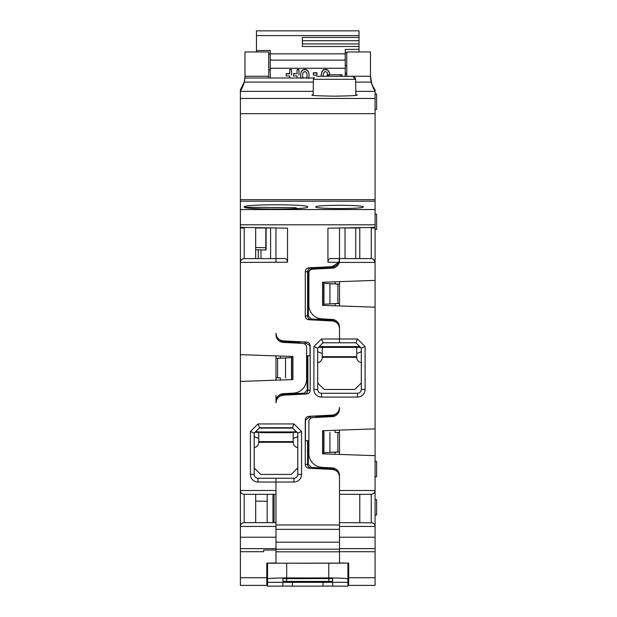 <?xml version="1.0" encoding="UTF-8"?>
<svg xmlns="http://www.w3.org/2000/svg" width="617" height="617" viewBox="0 0 617 617"><rect width="100%" height="100%" fill="white"/><g stroke="black" fill="none" stroke-linecap="round" stroke-linejoin="round"><path stroke-width="0.93" d="M240.383 116.436L240.383 199.075M240.406 262.04L240.383 490.484L275.976 490.484L275.976 478.237L275.976 526.455L240.383 526.455L240.391 490.723M275.976 549.207L275.976 563.19L339.497 563.19L339.497 549.207L275.976 549.207L275.976 526.455M339.497 551.714L375.082 551.714L375.082 526.455L339.497 526.455L339.497 477.088C339.095 472.622 336.681 470.069 332.239 469.444L335.062 468.658L311.323 467.431L311.307 468.195C309.001 467.833 307.76 466.56 307.59 464.377L308.299 464.377L311.323 467.431M307.59 440.739L307.59 464.377L305.276 464.408C305.454 466.691 306.703 467.964 309.017 468.226L332.239 469.282A7.651 7.651 180 0 1 339.497 476.918L339.497 490.484L375.082 490.484L375.082 526.455C374.951 524.211 373.678 522.931 371.257 522.63L371.257 494.31L339.497 494.31M339.497 407.621A7.651 7.651 -0 0 1 332.239 415.264L332.239 415.102C336.681 414.47 339.095 411.917 339.497 407.451L339.497 408.986A7.651 7.651 0 0 1 332.239 416.629A7.651 7.651 0 0 0 339.497 408.986M307.883 355.785L307.883 390.145C307.69 392.35 306.456 393.623 304.158 393.962L283.226 395.204C278.791 395.836 276.37 398.381 275.976 402.847L275.976 402.685A7.651 7.651 180 0 1 283.226 395.042L280.403 394.425L304.142 393.191L307.166 390.145L307.166 355.785M275.976 333.381L275.976 333.219C276.37 337.684 278.791 340.229 283.226 340.862L280.403 341.641L298.805 342.597L300.541 341.918L283.226 341.024A7.651 7.651 -0 0 1 275.976 333.381M287.545 262.217L240.383 262.418C240.507 260.181 241.779 258.901 244.216 258.592L275.976 258.592L275.976 262.418L275.976 258.592L284.329 258.446C286.195 258.461 287.26 259.718 287.545 262.217L287.545 228.182L240.383 227.357L240.383 246.345M250.402 431.522L254.189 433.088L254.196 474.419A3.825 3.825 0 0 0 258.022 478.244L293.931 478.237A3.825 3.825 0 0 0 297.756 474.411L297.756 433.088L301.543 431.522L293.97 423.941L275.976 423.941L257.975 423.948L250.402 431.522L250.409 474.419A7.612 7.612 0 0 0 258.022 482.031L293.931 482.024A7.612 7.612 0 0 0 301.543 474.411L301.543 431.522M268.703 77.989L268.703 76.246L244.98 76.246L244.455 81.483L240.383 89.858L240.383 90.861C241.555 89.588 242.874 86.673 244.347 82.1L244.941 77.989L244.124 82.801L240.383 90.444L240.383 209.541L375.082 209.541L375.082 227.357L327.928 228.182L327.928 262.217L338.687 262.402L332.239 266.629L309.017 267.84C306.703 268.102 305.454 269.374 305.276 271.657L307.59 271.688C307.798 269.467 309.04 268.194 311.307 267.871L309.017 267.84M311.323 268.634L335.062 267.408L332.239 266.791L311.307 267.871L311.323 268.634L308.299 271.688L308.299 315.904L311.323 318.958L335.062 320.184L332.239 320.809A7.651 7.651 180 0 1 339.497 328.445L339.497 338.995L321.472 338.995L313.899 346.569L313.899 389.466A7.612 7.612 0 0 0 321.511 397.07L357.482 397.07A7.612 7.612 0 0 0 365.094 389.466L365.094 346.569L357.521 338.995L339.497 338.995L339.497 342.782L339.497 328.614C339.095 324.149 336.681 321.596 332.239 320.971L309.017 319.753C306.703 319.49 305.454 318.218 305.276 315.935L305.276 271.657M332.239 415.102L309.017 416.313C306.703 416.575 305.454 417.848 305.276 420.131L310.436 416.375L314.925 416.159L316.668 416.83L335.062 415.881L332.239 415.264L314.925 416.159M305.276 464.408L305.276 420.131M309.017 468.226L332.239 469.444M283.226 395.204L306.448 393.985C308.77 393.731 310.019 392.458 310.197 390.168L307.166 390.145M283.226 340.862L306.448 342.08C308.77 342.335 310.019 343.607 310.197 345.898L310.197 390.168M240.383 209.541L240.383 227.357M338.687 262.402L339.497 258.592L331.136 258.446C329.277 258.461 328.205 259.718 327.928 262.217M363.22 206.926C364.516 209.063 314.477 209.063 315.773 206.926C314.477 204.798 364.516 204.798 363.22 206.926M375.082 90.861L371.997 84.791L370.532 77.989L371.125 82.1C372.599 86.673 373.917 89.596 375.082 90.861L375.082 91.37L355.832 91.37M375.082 209.541L375.082 91.37M313.158 94.586L311.947 94.949C310.806 95.519 318.333 95.92 334.522 96.159C350.703 95.92 358.23 95.519 357.096 94.949L355.886 94.586M240.383 201.196L375.082 201.196M307.736 206.926C309.472 209.788 242.473 209.788 244.216 206.926C242.473 204.073 309.472 204.073 307.736 206.926M275.976 227.982L275.976 258.592L284.329 258.446M244.941 77.989L313.745 77.989M313.899 346.569L317.686 348.135L317.686 389.466A3.825 3.825 0 0 0 321.511 393.291L357.482 393.291A3.825 3.825 0 0 0 361.307 389.466L361.307 348.135L365.094 346.569M317.686 348.135L323.038 342.782L321.472 338.995M357.521 338.995L355.947 342.782L323.038 342.782M335.062 305.793L335.062 303.68L339.497 303.533M339.497 284.128L337.869 284.152L337.869 303.441L323.956 304.243L323.956 283.357L335.062 283.913L335.062 281.799M335.062 303.68L323.956 304.243M311.323 318.958L311.307 319.722C309.001 319.359 307.76 318.087 307.59 315.904L305.276 315.935M332.239 266.629L332.239 266.791A7.651 7.651 -0 0 0 339.497 259.148M339.497 284.059L335.062 283.913M323.956 283.357L337.869 284.152M337.869 303.441L339.497 303.464M329.925 303.718L329.925 283.874M339.497 432.532L335.062 432.386L335.062 430.273M339.497 432.602L335.062 432.386M335.062 454.266L335.062 452.153L323.956 452.716L337.869 451.914L337.869 432.625M337.869 451.914L339.497 451.937M335.062 452.153L339.497 452.006M316.668 417.447L316.668 416.83M305.446 420.138L305.446 440.739L308.886 440.739M323.956 452.716L323.956 431.831M329.925 452.192L329.925 432.347M275.976 494.31L244.216 494.31L244.216 522.63L242.705 522.938L244.209 522.63C241.779 522.938 240.507 524.211 240.383 526.455L240.383 585.386L266.791 585.386L266.791 563.128L275.976 562.959L275.976 551.814L339.497 551.814L339.497 562.959L348.682 563.128L348.682 585.386L375.082 585.386L375.082 551.714M293.97 423.941L292.404 427.728L297.756 433.088M292.404 427.728L259.549 427.728L254.189 433.088M275.976 377.774L280.403 377.92L280.403 380.026M275.976 377.697L280.403 377.92M275.976 358.369L277.604 358.392L277.604 377.681M280.403 356.04L280.403 358.153L275.976 358.3M280.403 358.153L291.509 357.59L291.509 378.476M277.604 358.392L291.509 357.59M306.448 342.08L300.541 341.918M298.805 343.206L298.805 342.597M304.636 342.103L310.197 345.898M306.587 355.785L310.019 355.785L310.019 345.898M285.548 358.115L285.548 377.951M240.383 218.811L240.383 224.804L375.082 224.804M355.623 79.3L352.562 76.292L316.482 76.292L352.562 76.292L355.623 79.3L355.901 95.319L355.623 79.3L313.421 79.3L313.143 95.319L313.421 79.3L313.143 95.319L313.421 79.3L314.269 77.241L313.421 79.3L355.623 79.3L355.901 95.319L355.623 79.3L354.775 77.241L355.623 79.3M316.544 76.292L317.655 76.292L316.544 76.292M341.895 74.765L341.895 76.292L341.895 74.765L327.149 74.765L327.149 76.292L327.149 74.765L327.527 76.292L327.527 74.765L328.684 74.765L328.684 76.292L328.684 74.765L341.54 74.765L341.54 76.292L341.895 74.765M359.773 346.607L319.213 346.607M358.631 345.458L358.631 346.607M320.362 345.458L320.362 346.607M357.559 346.607L354.798 347.371L322.275 347.371L322.275 356.688L356.719 356.688L356.719 347.371L354.798 347.371L354.798 346.607M324.187 346.607L324.187 347.371L321.426 346.607M360.544 347.371L356.719 347.371M356.719 356.688L356.719 357.32A5.36 5.36 0 0 0 361.307 362.619M361.307 351.474A11.476 11.476 0 0 1 356.719 353.333M322.275 353.333A11.476 11.476 0 0 1 317.686 351.474M322.275 347.371L318.449 347.371M322.275 356.688L322.275 357.32A5.36 5.36 0 0 1 317.686 362.619M361.307 382.956L354.798 389.466L324.187 389.466L317.686 382.956M372.421 494.132L371.257 494.31C373.678 494.009 374.951 492.728 375.082 490.484L375.082 262.418L373.478 259.31L375.082 262.402L374.827 261.045M375.082 227.357L375.082 262.418C374.951 260.173 373.678 258.901 371.257 258.592L372.421 258.778M375.082 100.031L375.082 99.46M375.082 90.491L375.082 89.858C373.354 87.313 373.354 87.313 375.082 89.858C373.354 87.313 373.354 87.313 375.082 89.858C372.066 85.748 370.532 81.151 370.493 76.061M370.493 76.246L370.493 51.959L346.769 51.959L346.769 76.246L370.493 76.246L371.897 84.49L375.082 90.468M374.889 525.26L374.349 524.195M374.049 523.833L373.509 523.363M339.497 522.63L372.429 522.815M345.026 258.592L345.026 227.982L359.773 227.982L359.773 258.592M339.497 227.982L339.497 258.592L371.257 258.592L371.241 227.982L375.082 227.982M374.28 260.073L373.486 259.31M339.497 258.592L339.257 262.418A7.651 7.651 0 0 1 332.239 268.156A7.651 7.651 0 0 0 339.257 262.418L375.082 262.418M339.497 327.079A7.651 7.651 0 0 0 332.239 319.436L321.935 318.896A13.775 13.775 0 0 1 308.886 305.145L308.886 273.015A3.825 3.825 0 0 1 312.51 269.189L332.239 268.156M375.082 280.403L322.552 282.239L322.552 305.353L375.082 307.189M375.082 428.877L322.552 430.712L322.552 453.827L375.082 455.662M339.497 475.553A7.651 7.651 0 0 0 332.239 467.91L321.935 467.37A13.775 13.775 0 0 1 308.886 453.611L308.886 421.488A3.825 3.825 0 0 1 312.51 417.663L332.239 416.629M308.994 306.896L309.071 307.389M310.659 311.909L311.647 313.421M318.935 318.403L321.935 318.896M323.67 282.2L323.67 305.392M339.466 261.192A7.651 7.651 0 0 1 339.381 261.824M339.497 281.645L339.497 305.947M339.497 430.118L339.497 454.421M339.497 526.455L339.497 549.207M323.67 430.674L323.67 453.865M309.071 420.293L309.557 419.321M310.397 418.434L311.346 417.91M308.994 455.369L309.071 455.863M310.659 460.382L311.647 461.894M318.935 466.876L321.935 467.37M374.897 491.664L374.334 492.759M374.049 493.099L373.493 493.592M359.773 522.63L359.773 494.31M355.947 342.782L361.307 348.135M355.739 258.592L355.739 227.982L359.773 227.982M309.071 271.819L309.557 270.848M310.397 269.961L311.346 269.436M255.338 431.939L296.607 431.939M295.103 430.435L295.103 431.939M259.163 428.113L292.782 428.113M256.842 430.435L256.842 431.939M291.278 431.939L291.278 432.702L260.667 432.702L260.667 431.939M296.993 432.324L291.278 432.324L293.268 431.939M258.677 431.939L260.667 432.324L258.754 432.324L258.754 441.633L293.191 441.641L293.191 432.324M293.191 441.641L293.191 442.273A5.36 5.36 0 0 0 297.756 447.572M297.756 436.443A11.476 11.476 0 0 1 293.191 438.286M258.754 438.286A11.476 11.476 0 0 1 254.189 436.443M258.754 432.324L254.96 432.324M258.754 441.633L258.754 442.273A5.36 5.36 0 0 1 254.189 447.572M297.756 467.933L291.278 474.411L260.667 474.411L254.189 467.941M270.231 50.409L270.231 68.256L345.235 68.256L345.235 49.453L359.009 49.275L359.009 30.85L256.456 30.85L256.456 50.579L270.231 50.409M346.769 72.675L345.235 74.626M346.769 65.525L345.235 65.502M359.009 51.959L359.009 49.275M359.009 43.938L302.376 43.938L302.376 46.499L359.009 46.499M302.376 46.499L302.376 37.429L359.009 37.429M345.235 53.856L270.231 53.856M346.769 52.908L345.235 52.931M270.231 54.057L268.703 54.08M256.456 51.959L256.456 50.579M270.231 60.127L345.235 60.127M268.703 68.973L268.703 69.891L270.231 69.891M297.078 77.989L297.078 75.953L293.561 75.953L293.561 73.593L297.078 73.593L297.078 69.528L298.952 69.528L298.952 75.019M345.235 76.292L345.235 68.256M270.231 68.256L270.231 77.989M308.577 78.614L309.132 75.151L308.616 72.027L307.096 69.999L304.813 69.281L302.592 69.952L301.057 71.942L300.487 75.151L301.019 78.498M329.771 74.788L329.254 72.027L327.735 69.999L325.452 69.281L323.239 69.952L321.696 71.942L321.187 76.292M313.343 75.066L316.922 75.066L316.922 72.752L313.343 72.752L313.343 75.019M286.172 73.832L289.682 73.832L289.682 69.528L291.563 69.528L291.563 75.019M289.682 77.989L289.682 75.953L286.172 75.953L286.172 73.593L289.682 73.593M300.487 75.39L301.057 72.181L302.592 70.191L304.813 69.52L307.096 70.238L308.616 72.266L309.132 75.39M306.51 78.236L307.158 75.39L306.51 77.997M303.109 77.997L302.461 75.151L303.109 78.236M302.461 75.151L303.109 72.467L304.813 71.495L306.51 72.467L307.158 75.151M321.125 75.39L321.696 72.181L323.239 70.191L325.452 69.52L327.735 70.238L329.254 72.266L329.771 75.019M323.185 76.292L323.107 75.151L323.154 76.292M323.107 75.151L323.755 72.467L325.452 71.495L327.149 72.467L327.789 74.788M313.343 72.983L316.922 72.983M297.078 69.767L298.952 69.767M293.561 73.832L297.078 73.593M293.561 75.019L293.561 75.953M289.682 69.767L291.563 69.767M286.172 75.019L286.172 75.953M240.383 212.996L240.383 216.467M240.383 262.418L240.383 227.982L244.224 227.982L244.216 258.592L242.682 258.909M244.98 76.061C244.934 81.151 243.407 85.748 240.383 89.843C242.119 87.305 242.119 87.305 240.383 89.858L240.738 89.365M268.703 76.246L268.703 51.959L244.98 51.959L244.98 76.246M275.976 550.009L263.729 550.032L263.729 551.714L240.383 551.714M263.729 551.714L263.729 550.032M244.216 522.63L275.976 522.63M255.693 501.089L267.176 501.289M274.064 522.63L274.064 494.31M242.705 494.009L244.216 494.31C241.779 494.001 240.507 492.728 240.383 490.484M255.693 522.63L255.693 494.31M275.976 334.753A7.651 7.651 0 0 0 283.226 342.396L302.962 343.43A3.825 3.825 0 0 1 306.587 347.248L306.587 379.378A13.775 13.775 0 0 1 293.53 393.137L283.226 393.677A7.651 7.651 0 0 0 275.976 401.32M240.383 381.429L292.913 379.594L292.913 356.472L240.383 354.644M306.202 382.602L305.107 385.586M303.271 388.34L300.857 390.561M304.389 343.785L305.569 344.648M306.34 345.89L306.587 347.248M275.976 380.188L275.976 355.886M266.112 227.982L266.112 250.001L255.669 249.823M265.819 250.001L265.819 227.982L255.669 227.982L270.593 227.982L270.593 258.592M255.669 247.548L265.819 247.71M255.669 258.592L255.669 227.982M241.609 259.626L240.746 260.798M257.975 423.948L259.549 427.728M291.802 379.632L291.802 356.433M267.176 522.63L267.176 494.31M375.082 514.979L376.617 514.979L376.617 499.67L375.082 499.67M375.082 229.509L376.617 229.509L376.617 214.207L375.082 214.207M375.082 476.71L376.617 476.71L376.617 461.4L375.082 461.4M375.082 109.356L376.617 109.356L376.617 94.046L375.082 94.046M332.609 563.19L328.784 563.19L328.792 577.944L286.681 577.944L286.689 563.19L347.911 563.113M282.864 563.19L267.554 563.19L267.554 586.15L282.864 586.15L282.864 582.325L267.554 582.325L267.554 578.947C268.68 578.337 275.059 578.006 286.681 577.944M348.682 563.19L347.911 563.19L347.911 578.947C346.777 578.337 340.399 578.006 328.792 577.944M286.689 563.19L266.791 563.19M347.911 578.947L347.911 582.325L332.609 582.325L332.609 586.15L347.911 586.15L347.911 563.19M332.609 582.325L282.864 582.325M292.427 582.294L292.427 586.15L323.038 586.15L323.038 582.294M282.864 586.081L292.427 586.081M323.038 586.081L332.609 586.081M267.554 563.113L267.554 578.947M267.554 573.903L266.791 573.903M328.784 578.545L328.784 581.43L286.689 581.43L286.689 578.545M328.784 581.43L332.609 581.229L332.609 578.669L330.311 578.545L282.864 578.669L282.864 581.229L286.689 581.43M348.682 573.903L347.911 573.903M297.756 474.411L301.543 474.411M275.976 524.974L339.497 524.974M371.125 82.1L355.67 82.1M313.374 82.1L244.347 82.1M313.212 91.37L240.383 91.37M375.082 98.45L240.383 98.45M375.082 113.675L240.383 113.675M240.383 199.661L375.082 199.661M267.346 209.063L277.689 209.14M293.931 482.024L293.931 478.237M321.511 393.291L321.511 397.07M313.899 389.466L317.686 389.466M332.239 320.971L309.017 319.753M308.299 271.688L307.59 271.688L307.59 315.904L308.299 315.904M308.299 440.739L308.299 464.377M310.829 416.336L309.017 416.313M310.436 416.375L310.436 418.403M339.497 529.34L275.976 529.34M275.976 542.166L339.497 542.166M305.029 344.17L305.029 342.134M306.448 393.985L304.158 393.962L304.142 393.191M340.275 76.292L340.275 74.765L340.275 76.292M356.719 357.32L322.275 357.32M361.307 389.466L365.094 389.466M357.482 397.07L357.482 393.291M339.497 537.214L375.082 537.214M375.082 548.629L339.497 548.629M348.682 577.728L375.082 577.728M293.191 442.273L258.754 442.273M302.376 40.714L359.009 40.714M359.009 35.609L256.456 35.609M240.383 577.728L266.791 577.728M275.976 548.629L240.383 548.629M240.383 537.214L275.976 537.214M272.984 522.63L272.984 494.31M258.292 258.592L258.292 249.87M260.999 249.916L260.999 258.592M250.409 474.419L254.196 474.419M258.022 478.244L258.022 482.031M266.791 571.612L267.554 571.612M347.911 571.612L348.682 571.612M296.253 207.698L244.548 207.25M275.976 395.381L275.976 400.641M344.88 60.127L345.235 58.36M270.585 60.127L270.231 58.36M303.687 343.538L304.536 343.862M306.433 346.176L306.533 346.592M283.226 393.677L282.601 393.731"/></g></svg>
